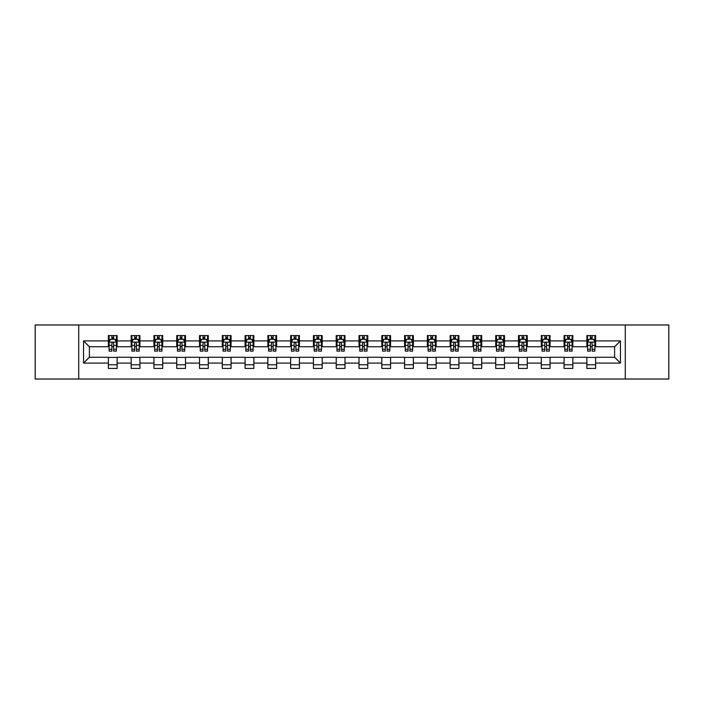 <?xml version="1.0" encoding="UTF-8"?>
<svg xmlns="http://www.w3.org/2000/svg" width="704" height="704" viewBox="0 0 704 704"><rect width="100%" height="100%" fill="white"/><g stroke="black" fill="none" stroke-linecap="round" stroke-linejoin="round"><path stroke-width="1.06" d="M625.275 379.025L668.8 379.025L668.8 324.975L625.275 324.975L625.275 379.025L78.725 379.025L78.725 324.975L35.2 324.975L35.2 379.025L78.725 379.025M625.275 324.975L78.725 324.975M595.628 340.903L595.628 335.57L586.863 335.57L586.863 340.903L572.836 340.903L572.836 335.57L564.08 335.57L564.08 340.903L550.053 340.903L550.053 335.57L541.288 335.57L541.288 340.903L527.27 340.903L527.27 335.57L518.505 335.57L518.505 340.903L504.486 340.903L504.486 335.57L495.722 335.57L495.722 340.903L481.703 340.903L481.703 335.57L472.938 335.57L472.938 340.903L458.911 340.903L458.911 335.57L450.155 335.57L450.155 340.903L436.128 340.903L436.128 335.57L427.363 335.57L427.363 340.903L413.345 340.903L413.345 335.57L404.58 335.57L404.58 340.903L390.562 340.903L390.562 335.57L381.797 335.57L381.797 340.903L367.778 340.903L367.778 335.57L359.014 335.57L359.014 340.903L344.986 340.903L344.986 335.57L336.222 335.57L336.222 340.903L322.203 340.903L322.203 335.57L313.438 335.57L313.438 340.903L299.42 340.903L299.42 335.57L290.655 335.57L290.655 340.903L276.637 340.903L276.637 335.57L267.872 335.57L267.872 340.903L253.845 340.903L253.845 335.57L245.089 335.57L245.089 340.903L231.062 340.903L231.062 335.57L222.297 335.57L222.297 340.903L208.278 340.903L208.278 335.57L199.514 335.57L199.514 340.903L185.495 340.903L185.495 335.57L176.73 335.57L176.73 340.903L162.712 340.903L162.712 335.57L153.947 335.57L153.947 340.903L139.92 340.903L139.92 335.57L131.164 335.57L131.164 340.903L117.137 340.903L117.137 335.57L108.372 335.57L108.372 340.903L83.547 340.903L83.547 363.097L89.39 357.262L108.372 357.262L108.372 368.43L117.137 368.43L117.137 357.262L131.164 357.262L131.164 368.43L139.92 368.43L139.92 357.262L153.947 357.262L153.947 368.43L162.712 368.43L162.712 357.262L176.73 357.262L176.73 368.43L185.495 368.43L185.495 357.262L199.514 357.262L199.514 368.43L208.278 368.43L208.278 357.262L222.297 357.262L222.297 368.43L231.062 368.43L231.062 357.262L245.089 357.262L245.089 368.43L253.845 368.43L253.845 357.262L267.872 357.262L267.872 368.43L276.637 368.43L276.637 357.262L290.655 357.262L290.655 368.43L299.42 368.43L299.42 357.262L313.438 357.262L313.438 368.43L322.203 368.43L322.203 357.262L336.222 357.262L336.222 368.43L344.986 368.43L344.986 357.262L359.014 357.262L359.014 368.43L367.778 368.43L367.778 357.262L381.797 357.262L381.797 368.43L390.562 368.43L390.562 357.262L404.58 357.262L404.58 368.43L413.345 368.43L413.345 357.262L427.363 357.262L427.363 368.43L436.128 368.43L436.128 357.262L450.155 357.262L450.155 368.43L458.911 368.43L458.911 357.262L472.938 357.262L472.938 368.43L481.703 368.43L481.703 357.262L495.722 357.262L495.722 368.43L504.486 368.43L504.486 357.262L518.505 357.262L518.505 368.43L527.27 368.43L527.27 357.262L541.288 357.262L541.288 368.43L550.053 368.43L550.053 357.262L564.08 357.262L564.08 368.43L572.836 368.43L572.836 357.262L586.863 357.262L586.863 368.43L595.628 368.43L595.628 357.262L614.61 357.262L614.61 346.738L595.628 346.738L595.628 340.903L620.453 340.903L620.453 363.097L595.628 363.097M586.863 363.097L572.836 363.097M564.08 363.097L550.053 363.097M541.288 363.097L527.27 363.097M518.505 363.097L504.486 363.097M495.722 363.097L481.703 363.097M472.938 363.097L458.911 363.097M450.155 363.097L436.128 363.097M427.363 363.097L413.345 363.097M404.58 363.097L390.562 363.097M381.797 363.097L367.778 363.097M359.014 363.097L344.986 363.097M336.222 363.097L322.203 363.097M313.438 363.097L299.42 363.097M290.655 363.097L276.637 363.097M267.872 363.097L253.845 363.097M245.089 363.097L231.062 363.097M222.297 363.097L208.278 363.097M199.514 363.097L185.495 363.097M176.73 363.097L162.712 363.097M153.947 363.097L139.92 363.097M131.164 363.097L117.137 363.097M108.372 363.097L83.547 363.097M586.863 340.903L586.863 346.738L572.836 346.738L572.836 340.903M564.08 340.903L564.08 346.738L550.053 346.738L550.053 340.903M541.288 340.903L541.288 346.738L527.27 346.738L527.27 340.903M518.505 340.903L518.505 346.738L504.486 346.738L504.486 340.903M495.722 340.903L495.722 346.738L481.703 346.738L481.703 340.903M472.938 340.903L472.938 346.738L458.911 346.738L458.911 340.903M450.155 340.903L450.155 346.738L436.128 346.738L436.128 340.903M427.363 340.903L427.363 346.738L413.345 346.738L413.345 340.903M404.58 340.903L404.58 346.738L390.562 346.738L390.562 340.903M381.797 340.903L381.797 346.738L367.778 346.738L367.778 340.903M359.014 340.903L359.014 346.738L344.986 346.738L344.986 340.903M336.222 340.903L336.222 346.738L322.203 346.738L322.203 340.903M313.438 340.903L313.438 346.738L299.42 346.738L299.42 340.903M290.655 340.903L290.655 346.738L276.637 346.738L276.637 340.903M267.872 340.903L267.872 346.738L253.845 346.738L253.845 340.903M245.089 340.903L245.089 346.738L231.062 346.738L231.062 340.903M222.297 340.903L222.297 346.738L208.278 346.738L208.278 340.903M199.514 340.903L199.514 346.738L185.495 346.738L185.495 340.903M176.73 340.903L176.73 346.738L162.712 346.738L162.712 340.903M153.947 340.903L153.947 346.738L139.92 346.738L139.92 340.903M131.164 340.903L131.164 346.738L117.137 346.738L117.137 340.903M108.372 340.903L108.372 346.738L89.39 346.738L83.547 340.903M89.39 346.738L89.39 357.262M620.453 363.097L614.61 357.262M614.61 346.738L620.453 340.903M108.372 339.222L109.102 339.222M111.883 339.222L113.634 339.222M116.406 339.222L117.137 339.222M108.372 346.597L109.102 346.597M111.883 346.597L113.634 346.597M116.406 346.597L117.137 346.597M108.372 357.403L117.137 357.403M108.372 364.778L117.137 364.778M131.164 357.403L139.92 357.403M131.164 364.778L139.92 364.778M131.164 339.222L131.894 339.222M134.666 339.222L136.418 339.222M139.19 339.222L139.92 339.222M131.164 346.597L131.894 346.597M134.666 346.597L136.418 346.597M139.19 346.597L139.92 346.597M153.947 357.403L162.712 357.403M153.947 364.778L162.712 364.778M153.947 339.222L154.678 339.222M157.45 339.222L159.201 339.222M161.982 339.222L162.712 339.222M153.947 346.597L154.678 346.597M157.45 346.597L159.201 346.597M161.982 346.597L162.712 346.597M176.73 357.403L185.495 357.403M176.73 364.778L185.495 364.778M176.73 339.222L177.461 339.222M180.233 339.222L181.984 339.222M184.765 339.222L185.495 339.222M176.73 346.597L177.461 346.597M180.233 346.597L181.984 346.597M184.765 346.597L185.495 346.597M199.514 357.403L208.278 357.403M199.514 364.778L208.278 364.778M199.514 339.222L200.244 339.222M203.025 339.222L204.776 339.222M207.548 339.222L208.278 339.222M199.514 346.597L200.244 346.597M203.025 346.597L204.776 346.597M207.548 346.597L208.278 346.597M222.297 357.403L231.062 357.403M222.297 364.778L231.062 364.778M222.297 339.222L223.027 339.222M225.808 339.222L227.559 339.222M230.331 339.222L231.062 339.222M222.297 346.597L223.027 346.597M225.808 346.597L227.559 346.597M230.331 346.597L231.062 346.597M245.089 357.403L253.845 357.403M245.089 364.778L253.845 364.778M245.089 339.222L245.819 339.222M248.591 339.222L250.342 339.222M253.114 339.222L253.845 339.222M245.089 346.597L245.819 346.597M248.591 346.597L250.342 346.597M253.114 346.597L253.845 346.597M267.872 357.403L276.637 357.403M267.872 364.778L276.637 364.778M267.872 339.222L268.602 339.222M271.374 339.222L273.126 339.222M275.906 339.222L276.637 339.222M267.872 346.597L268.602 346.597M271.374 346.597L273.126 346.597M275.906 346.597L276.637 346.597M290.655 357.403L299.42 357.403M290.655 364.778L299.42 364.778M290.655 339.222L291.386 339.222M294.158 339.222L295.918 339.222M298.69 339.222L299.42 339.222M290.655 346.597L291.386 346.597M294.158 346.597L295.918 346.597M298.69 346.597L299.42 346.597M313.438 357.403L322.203 357.403M313.438 364.778L322.203 364.778M313.438 339.222L314.169 339.222M316.95 339.222L318.701 339.222M321.473 339.222L322.203 339.222M313.438 346.597L314.169 346.597M316.95 346.597L318.701 346.597M321.473 346.597L322.203 346.597M336.222 357.403L344.986 357.403M336.222 364.778L344.986 364.778M336.222 339.222L336.952 339.222M339.733 339.222L341.484 339.222M344.256 339.222L344.986 339.222M336.222 346.597L336.952 346.597M339.733 346.597L341.484 346.597M344.256 346.597L344.986 346.597M359.014 357.403L367.778 357.403M359.014 364.778L367.778 364.778M359.014 339.222L359.744 339.222M362.516 339.222L364.267 339.222M367.048 339.222L367.778 339.222M359.014 346.597L359.744 346.597M362.516 346.597L364.267 346.597M367.048 346.597L367.778 346.597M381.797 357.403L390.562 357.403M381.797 364.778L390.562 364.778M381.797 339.222L382.527 339.222M385.299 339.222L387.05 339.222M389.831 339.222L390.562 339.222M381.797 346.597L382.527 346.597M385.299 346.597L387.05 346.597M389.831 346.597L390.562 346.597M404.58 357.403L413.345 357.403M404.58 364.778L413.345 364.778M404.58 339.222L405.31 339.222M408.082 339.222L409.842 339.222M412.614 339.222L413.345 339.222M404.58 346.597L405.31 346.597M408.082 346.597L409.842 346.597M412.614 346.597L413.345 346.597M427.363 357.403L436.128 357.403M427.363 364.778L436.128 364.778M427.363 339.222L428.094 339.222M430.874 339.222L432.626 339.222M435.398 339.222L436.128 339.222M427.363 346.597L428.094 346.597M430.874 346.597L432.626 346.597M435.398 346.597L436.128 346.597M450.155 357.403L458.911 357.403M450.155 364.778L458.911 364.778M450.155 339.222L450.886 339.222M453.658 339.222L455.409 339.222M458.181 339.222L458.911 339.222M450.155 346.597L450.886 346.597M453.658 346.597L455.409 346.597M458.181 346.597L458.911 346.597M472.938 357.403L481.703 357.403M472.938 364.778L481.703 364.778M472.938 339.222L473.669 339.222M476.441 339.222L478.192 339.222M480.973 339.222L481.703 339.222M472.938 346.597L473.669 346.597M476.441 346.597L478.192 346.597M480.973 346.597L481.703 346.597M495.722 357.403L504.486 357.403M495.722 364.778L504.486 364.778M495.722 339.222L496.452 339.222M499.224 339.222L500.975 339.222M503.756 339.222L504.486 339.222M495.722 346.597L496.452 346.597M499.224 346.597L500.975 346.597M503.756 346.597L504.486 346.597M518.505 357.403L527.27 357.403M518.505 364.778L527.27 364.778M518.505 339.222L519.235 339.222M522.016 339.222L523.767 339.222M526.539 339.222L527.27 339.222M518.505 346.597L519.235 346.597M522.016 346.597L523.767 346.597M526.539 346.597L527.27 346.597M541.288 357.403L550.053 357.403M541.288 364.778L550.053 364.778M541.288 339.222L542.018 339.222M544.799 339.222L546.55 339.222M549.322 339.222L550.053 339.222M541.288 346.597L542.018 346.597M544.799 346.597L546.55 346.597M549.322 346.597L550.053 346.597M564.08 357.403L572.836 357.403M564.08 364.778L572.836 364.778M564.08 339.222L564.81 339.222M567.582 339.222L569.334 339.222M572.106 339.222L572.836 339.222M564.08 346.597L564.81 346.597M567.582 346.597L569.334 346.597M572.106 346.597L572.836 346.597M586.863 357.403L595.628 357.403M586.863 364.778L595.628 364.778M586.863 339.222L587.594 339.222M590.366 339.222L592.117 339.222M594.898 339.222L595.628 339.222M586.863 346.597L587.594 346.597M590.366 346.597L592.117 346.597M594.898 346.597L595.628 346.597M113.634 337.471L111.883 337.471M116.406 349.29L113.634 349.29L113.634 351.12L116.406 351.12L116.406 342.214L114.946 339.293L110.563 339.293L109.102 342.214L109.102 351.12L111.883 351.12L111.883 349.29L109.102 349.29M109.102 342.214L109.102 335.57M116.406 342.214L116.406 335.57M111.883 339.293L111.883 335.57M113.634 335.57L113.634 339.293M113.634 349.29L113.634 343.306C113.054 342.188 112.464 342.188 111.883 343.306L111.883 349.29M136.418 337.471L134.666 337.471M139.19 349.29L136.418 349.29L136.418 351.12L139.19 351.12L139.19 342.214L137.729 339.293L133.355 339.293L131.894 342.214L131.894 351.12L134.666 351.12L134.666 349.29L131.894 349.29M131.894 342.214L131.894 335.57M139.19 342.214L139.19 335.57M134.666 339.293L134.666 335.57M136.418 335.57L136.418 339.293M136.418 349.29L136.418 343.306C135.837 342.188 135.247 342.188 134.666 343.306L134.666 349.29M159.201 337.471L157.45 337.471M161.982 349.29L159.201 349.29L159.201 351.12L161.982 351.12L161.982 342.214L160.521 339.293L156.138 339.293L154.678 342.214L154.678 351.12L157.45 351.12L157.45 349.29L154.678 349.29M154.678 342.214L154.678 335.57M161.982 342.214L161.982 335.57M157.45 339.293L157.45 335.57M159.201 335.57L159.201 339.293M159.201 349.29L159.201 343.306C158.62 342.188 158.039 342.188 157.45 343.306L157.45 349.29M181.984 337.471L180.233 337.471M184.765 349.29L181.984 349.29L181.984 351.12L184.765 351.12L184.765 342.214L183.304 339.293L178.922 339.293L177.461 342.214L177.461 351.12L180.233 351.12L180.233 349.29L177.461 349.29M177.461 342.214L177.461 335.57M184.765 342.214L184.765 335.57M180.233 339.293L180.233 335.57M181.984 335.57L181.984 339.293M181.984 349.29L181.984 343.306C181.403 342.188 180.822 342.188 180.233 343.306L180.233 349.29M204.776 337.471L203.025 337.471M207.548 349.29L204.776 349.29L204.776 351.12L207.548 351.12L207.548 342.214L206.087 339.293L201.705 339.293L200.244 342.214L200.244 351.12L203.025 351.12L203.025 349.29L200.244 349.29M200.244 342.214L200.244 335.57M207.548 342.214L207.548 335.57M203.025 339.293L203.025 335.57M204.776 335.57L204.776 339.293M204.776 349.29L204.776 343.306C204.186 342.188 203.606 342.188 203.025 343.306L203.025 349.29M227.559 337.471L225.808 337.471M230.331 349.29L227.559 349.29L227.559 351.12L230.331 351.12L230.331 342.214L228.87 339.293L224.488 339.293L223.027 342.214L223.027 351.12L225.808 351.12L225.808 349.29L223.027 349.29M223.027 342.214L223.027 335.57M230.331 342.214L230.331 335.57M225.808 339.293L225.808 335.57M227.559 335.57L227.559 339.293M227.559 349.29L227.559 343.306C226.978 342.188 226.389 342.188 225.808 343.306L225.808 349.29M250.342 337.471L248.591 337.471M253.114 349.29L250.342 349.29L250.342 351.12L253.114 351.12L253.114 342.214L251.662 339.293L247.28 339.293L245.819 342.214L245.819 351.12L248.591 351.12L248.591 349.29L245.819 349.29M245.819 342.214L245.819 335.57M253.114 342.214L253.114 335.57M248.591 339.293L248.591 335.57M250.342 335.57L250.342 339.293M250.342 349.29L250.342 343.306C249.762 342.188 249.172 342.188 248.591 343.306L248.591 349.29M273.126 337.471L271.374 337.471M275.906 349.29L273.126 349.29L273.126 351.12L275.906 351.12L275.906 342.214L274.446 339.293L270.063 339.293L268.602 342.214L268.602 351.12L271.374 351.12L271.374 349.29L268.602 349.29M268.602 342.214L268.602 335.57M275.906 342.214L275.906 335.57M271.374 339.293L271.374 335.57M273.126 335.57L273.126 339.293M273.126 349.29L273.126 343.306C272.545 342.188 271.964 342.188 271.374 343.306L271.374 349.29M295.918 337.471L294.158 337.471M298.69 349.29L295.918 349.29L295.918 351.12L298.69 351.12L298.69 342.214L297.229 339.293L292.846 339.293L291.386 342.214L291.386 351.12L294.158 351.12L294.158 349.29L291.386 349.29M291.386 342.214L291.386 335.57M298.69 342.214L298.69 335.57M294.158 339.293L294.158 335.57M295.918 335.57L295.918 339.293M295.918 349.29L295.918 343.306C295.328 342.188 294.747 342.188 294.158 343.306L294.158 349.29M318.701 337.471L316.95 337.471M321.473 349.29L318.701 349.29L318.701 351.12L321.473 351.12L321.473 342.214L320.012 339.293L315.63 339.293L314.169 342.214L314.169 351.12L316.95 351.12L316.95 349.29L314.169 349.29M314.169 342.214L314.169 335.57M321.473 342.214L321.473 335.57M316.95 339.293L316.95 335.57M318.701 335.57L318.701 339.293M318.701 349.29L318.701 343.306C318.111 342.188 317.53 342.188 316.95 343.306L316.95 349.29M341.484 337.471L339.733 337.471M344.256 349.29L341.484 349.29L341.484 351.12L344.256 351.12L344.256 342.214L342.795 339.293L338.413 339.293L336.952 342.214L336.952 351.12L339.733 351.12L339.733 349.29L336.952 349.29M336.952 342.214L336.952 335.57M344.256 342.214L344.256 335.57M339.733 339.293L339.733 335.57M341.484 335.57L341.484 339.293M341.484 349.29L341.484 343.306C340.903 342.188 340.314 342.188 339.733 343.306L339.733 349.29M364.267 337.471L362.516 337.471M367.048 349.29L364.267 349.29L364.267 351.12L367.048 351.12L367.048 342.214L365.587 339.293L361.205 339.293L359.744 342.214L359.744 351.12L362.516 351.12L362.516 349.29L359.744 349.29M359.744 342.214L359.744 335.57M367.048 342.214L367.048 335.57M362.516 339.293L362.516 335.57M364.267 335.57L364.267 339.293M364.267 349.29L364.267 343.306C363.686 342.188 363.106 342.188 362.516 343.306L362.516 349.29M387.05 337.471L385.299 337.471M389.831 349.29L387.05 349.29L387.05 351.12L389.831 351.12L389.831 342.214L388.37 339.293L383.988 339.293L382.527 342.214L382.527 351.12L385.299 351.12L385.299 349.29L382.527 349.29M382.527 342.214L382.527 335.57M389.831 342.214L389.831 335.57M385.299 339.293L385.299 335.57M387.05 335.57L387.05 339.293M387.05 349.29L387.05 343.306C386.47 342.188 385.889 342.188 385.299 343.306L385.299 349.29M409.842 337.471L408.082 337.471M412.614 349.29L409.842 349.29L409.842 351.12L412.614 351.12L412.614 342.214L411.154 339.293L406.771 339.293L405.31 342.214L405.31 351.12L408.082 351.12L408.082 349.29L405.31 349.29M405.31 342.214L405.31 335.57M412.614 342.214L412.614 335.57M408.082 339.293L408.082 335.57M409.842 335.57L409.842 339.293M409.842 349.29L409.842 343.306C409.253 342.188 408.672 342.188 408.082 343.306L408.082 349.29M432.626 337.471L430.874 337.471M435.398 349.29L432.626 349.29L432.626 351.12L435.398 351.12L435.398 342.214L433.937 339.293L429.554 339.293L428.094 342.214L428.094 351.12L430.874 351.12L430.874 349.29L428.094 349.29M428.094 342.214L428.094 335.57M435.398 342.214L435.398 335.57M430.874 339.293L430.874 335.57M432.626 335.57L432.626 339.293M432.626 349.29L432.626 343.306C432.045 342.188 431.455 342.188 430.874 343.306L430.874 349.29M455.409 337.471L453.658 337.471M458.181 349.29L455.409 349.29L455.409 351.12L458.181 351.12L458.181 342.214L456.72 339.293L452.338 339.293L450.886 342.214L450.886 351.12L453.658 351.12L453.658 349.29L450.886 349.29M450.886 342.214L450.886 335.57M458.181 342.214L458.181 335.57M453.658 339.293L453.658 335.57M455.409 335.57L455.409 339.293M455.409 349.29L455.409 343.306C454.828 342.188 454.238 342.188 453.658 343.306L453.658 349.29M478.192 337.471L476.441 337.471M480.973 349.29L478.192 349.29L478.192 351.12L480.973 351.12L480.973 342.214L479.512 339.293L475.13 339.293L473.669 342.214L473.669 351.12L476.441 351.12L476.441 349.29L473.669 349.29M473.669 342.214L473.669 335.57M480.973 342.214L480.973 335.57M476.441 339.293L476.441 335.57M478.192 335.57L478.192 339.293M478.192 349.29L478.192 343.306C477.611 342.188 477.03 342.188 476.441 343.306L476.441 349.29M500.975 337.471L499.224 337.471M503.756 349.29L500.975 349.29L500.975 351.12L503.756 351.12L503.756 342.214L502.295 339.293L497.913 339.293L496.452 342.214L496.452 351.12L499.224 351.12L499.224 349.29L496.452 349.29M496.452 342.214L496.452 335.57M503.756 342.214L503.756 335.57M499.224 339.293L499.224 335.57M500.975 335.57L500.975 339.293M500.975 349.29L500.975 343.306C500.394 342.188 499.814 342.188 499.224 343.306L499.224 349.29M523.767 337.471L522.016 337.471M526.539 349.29L523.767 349.29L523.767 351.12L526.539 351.12L526.539 342.214L525.078 339.293L520.696 339.293L519.235 342.214L519.235 351.12L522.016 351.12L522.016 349.29L519.235 349.29M519.235 342.214L519.235 335.57M526.539 342.214L526.539 335.57M522.016 339.293L522.016 335.57M523.767 335.57L523.767 339.293M523.767 349.29L523.767 343.306C523.178 342.188 522.597 342.188 522.016 343.306L522.016 349.29M546.55 337.471L544.799 337.471M549.322 349.29L546.55 349.29L546.55 351.12L549.322 351.12L549.322 342.214L547.862 339.293L543.479 339.293L542.018 342.214L542.018 351.12L544.799 351.12L544.799 349.29L542.018 349.29M542.018 342.214L542.018 335.57M549.322 342.214L549.322 335.57M544.799 339.293L544.799 335.57M546.55 335.57L546.55 339.293M546.55 349.29L546.55 343.306C545.97 342.188 545.38 342.188 544.799 343.306L544.799 349.29M569.334 337.471L567.582 337.471M572.106 349.29L569.334 349.29L569.334 351.12L572.106 351.12L572.106 342.214L570.645 339.293L566.271 339.293L564.81 342.214L564.81 351.12L567.582 351.12L567.582 349.29L564.81 349.29M564.81 342.214L564.81 335.57M572.106 342.214L572.106 335.57M567.582 339.293L567.582 335.57M569.334 335.57L569.334 339.293M569.334 349.29L569.334 343.306C568.753 342.188 568.163 342.188 567.582 343.306L567.582 349.29M592.117 337.471L590.366 337.471M594.898 349.29L592.117 349.29L592.117 351.12L594.898 351.12L594.898 342.214L593.437 339.293L589.054 339.293L587.594 342.214L587.594 351.12L590.366 351.12L590.366 349.29L587.594 349.29M587.594 342.214L587.594 335.57M594.898 342.214L594.898 335.57M590.366 339.293L590.366 335.57M592.117 335.57L592.117 339.293M592.117 349.29L592.117 343.306C591.536 342.188 590.955 342.188 590.366 343.306L590.366 349.29M116.371 342.144L109.138 342.144M109.102 339.469L110.475 339.469M115.034 339.469L116.406 339.469M111.883 345.374L109.102 345.374M116.406 345.374L113.634 345.374M113.634 338.395L111.883 338.395M139.154 342.144L131.93 342.144M131.894 339.469L133.267 339.469M137.817 339.469L139.19 339.469M134.666 345.374L131.894 345.374M139.19 345.374L136.418 345.374M136.418 338.395L134.666 338.395M161.938 342.144L154.713 342.144M154.678 339.469L156.05 339.469M160.609 339.469L161.982 339.469M157.45 345.374L154.678 345.374M161.982 345.374L159.201 345.374M159.201 338.395L157.45 338.395M184.73 342.144L177.496 342.144M177.461 339.469L178.834 339.469M183.392 339.469L184.765 339.469M180.233 345.374L177.461 345.374M184.765 345.374L181.984 345.374M181.984 338.395L180.233 338.395M207.513 342.144L200.279 342.144M200.244 339.469L201.617 339.469M206.175 339.469L207.548 339.469M203.025 345.374L200.244 345.374M207.548 345.374L204.776 345.374M204.776 338.395L203.025 338.395M230.296 342.144L223.071 342.144M223.027 339.469L224.4 339.469M228.958 339.469L230.331 339.469M225.808 345.374L223.027 345.374M230.331 345.374L227.559 345.374M227.559 338.395L225.808 338.395M253.079 342.144L245.854 342.144M245.819 339.469L247.192 339.469M251.742 339.469L253.114 339.469M248.591 345.374L245.819 345.374M253.114 345.374L250.342 345.374M250.342 338.395L248.591 338.395M275.871 342.144L268.638 342.144M268.602 339.469L269.975 339.469M274.534 339.469L275.906 339.469M271.374 345.374L268.602 345.374M275.906 345.374L273.126 345.374M273.126 338.395L271.374 338.395M298.654 342.144L291.421 342.144M291.386 339.469L292.758 339.469M297.317 339.469L298.69 339.469M294.158 345.374L291.386 345.374M298.69 345.374L295.918 345.374M295.918 338.395L294.158 338.395M321.438 342.144L314.204 342.144M314.169 339.469L315.542 339.469M320.1 339.469L321.473 339.469M316.95 345.374L314.169 345.374M321.473 345.374L318.701 345.374M318.701 338.395L316.95 338.395M344.221 342.144L336.996 342.144M336.952 339.469L338.325 339.469M342.883 339.469L344.256 339.469M339.733 345.374L336.952 345.374M344.256 345.374L341.484 345.374M341.484 338.395L339.733 338.395M367.004 342.144L359.779 342.144M359.744 339.469L361.117 339.469M365.675 339.469L367.048 339.469M362.516 345.374L359.744 345.374M367.048 345.374L364.267 345.374M364.267 338.395L362.516 338.395M389.796 342.144L382.562 342.144M382.527 339.469L383.9 339.469M388.458 339.469L389.831 339.469M385.299 345.374L382.527 345.374M389.831 345.374L387.05 345.374M387.05 338.395L385.299 338.395M412.579 342.144L405.346 342.144M405.31 339.469L406.683 339.469M411.242 339.469L412.614 339.469M408.082 345.374L405.31 345.374M412.614 345.374L409.842 345.374M409.842 338.395L408.082 338.395M435.362 342.144L428.129 342.144M428.094 339.469L429.466 339.469M434.025 339.469L435.398 339.469M430.874 345.374L428.094 345.374M435.398 345.374L432.626 345.374M432.626 338.395L430.874 338.395M458.146 342.144L450.921 342.144M450.886 339.469L452.258 339.469M456.808 339.469L458.181 339.469M453.658 345.374L450.886 345.374M458.181 345.374L455.409 345.374M455.409 338.395L453.658 338.395M480.929 342.144L473.704 342.144M473.669 339.469L475.042 339.469M479.6 339.469L480.973 339.469M476.441 345.374L473.669 345.374M480.973 345.374L478.192 345.374M478.192 338.395L476.441 338.395M503.721 342.144L496.487 342.144M496.452 339.469L497.825 339.469M502.383 339.469L503.756 339.469M499.224 345.374L496.452 345.374M503.756 345.374L500.975 345.374M500.975 338.395L499.224 338.395M526.504 342.144L519.27 342.144M519.235 339.469L520.608 339.469M525.166 339.469L526.539 339.469M522.016 345.374L519.235 345.374M526.539 345.374L523.767 345.374M523.767 338.395L522.016 338.395M549.287 342.144L542.062 342.144M542.018 339.469L543.391 339.469M547.95 339.469L549.322 339.469M544.799 345.374L542.018 345.374M549.322 345.374L546.55 345.374M546.55 338.395L544.799 338.395M572.07 342.144L564.846 342.144M564.81 339.469L566.183 339.469M570.733 339.469L572.106 339.469M567.582 345.374L564.81 345.374M572.106 345.374L569.334 345.374M569.334 338.395L567.582 338.395M594.862 342.144L587.629 342.144M587.594 339.469L588.966 339.469M593.525 339.469L594.898 339.469M590.366 345.374L587.594 345.374M594.898 345.374L592.117 345.374M592.117 338.395L590.366 338.395"/></g></svg>
